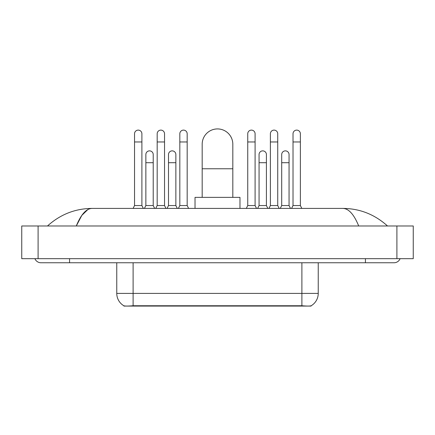 <?xml version="1.0" encoding="UTF-8"?>
<svg xmlns="http://www.w3.org/2000/svg" width="435" height="435" viewBox="0 0 435 435"><rect width="100%" height="100%" fill="white"/><g stroke="black" fill="none" stroke-linecap="round" stroke-linejoin="round"><path stroke-width="0.65" d="M311.085 305.789L311.085 306.077L123.915 306.077L123.915 305.789M116.765 262.762L116.765 293.407A14.301 14.301 0 0 0 123.834 305.751C124.894 306.158 127.982 306.158 133.11 305.751L301.89 305.751C307.007 306.158 310.101 306.158 311.166 305.751A14.301 14.301 0 0 0 318.235 293.407L318.235 262.762M202.177 197.376L202.177 144.246A15.323 15.323 0 0 1 217.5 128.923A15.323 15.323 0 0 1 232.823 144.246A15.323 15.323 0 0 0 217.5 128.923M232.823 197.376L232.823 144.246M239.979 208.408L239.979 197.376L195.021 197.376L195.021 208.408M133.11 208.408L134.54 205.548L141.897 205.548L143.327 208.408M141.897 205.548L141.897 133.784A3.676 3.676 0 0 0 138.221 130.108A3.676 3.676 0 0 1 138.45 130.114M134.54 205.548L134.54 141.957L141.897 141.957M134.54 141.957L134.54 133.784A3.676 3.676 0 0 1 138.221 130.108M155.752 208.408L157.182 205.548L164.539 205.548L165.969 208.408M164.539 205.548L164.539 133.784A3.676 3.676 0 0 0 160.858 130.108A3.676 3.676 0 0 1 161.091 130.114M157.182 205.548L157.182 141.957L164.539 141.957M157.182 141.957L157.182 133.784A3.676 3.676 0 0 1 160.858 130.108M178.393 208.408L179.824 205.548L187.175 205.548L188.605 208.408M187.175 205.548L187.175 133.784A3.676 3.676 0 0 0 183.499 130.108A3.676 3.676 0 0 1 183.728 130.114M179.824 205.548L179.824 141.957L187.175 141.957M179.824 141.957L179.824 133.784A3.676 3.676 0 0 1 183.499 130.108M246.313 208.408L247.743 205.548L255.095 205.548L256.525 208.408M255.095 205.548L255.095 133.784A3.676 3.676 0 0 0 251.419 130.108A3.676 3.676 0 0 1 251.647 130.114M247.743 205.548L247.743 141.957L255.095 141.957M247.743 141.957L247.743 133.784A3.676 3.676 0 0 1 251.419 130.108M268.95 208.408L270.38 205.548L277.737 205.548L279.167 208.408M277.737 205.548L277.737 133.784A3.676 3.676 0 0 0 274.061 130.108A3.676 3.676 0 0 1 274.289 130.114M270.38 205.548L270.38 141.957L277.737 141.957M270.38 141.957L270.38 133.784A3.676 3.676 0 0 1 274.061 130.108M291.591 208.408L293.021 205.548L300.378 205.548L301.808 208.408M300.378 205.548L300.378 133.784A3.676 3.676 0 0 0 296.697 130.108A3.676 3.676 0 0 1 296.931 130.114M293.021 205.548L293.021 141.957L300.378 141.957M293.021 141.957L293.021 133.784A3.676 3.676 0 0 1 296.697 130.108M144.431 208.408L145.861 205.548L153.218 205.548L154.648 208.408M153.218 205.548L153.218 154.545A3.676 3.676 0 0 0 149.77 150.874A3.676 3.676 0 0 1 153.218 154.545M145.861 205.548L145.861 162.717L153.218 162.717M145.861 162.717L145.861 154.545A3.676 3.676 0 0 1 149.77 150.874M167.073 208.408L168.503 205.548L175.86 205.548L177.29 208.408M175.86 205.548L175.86 154.545A3.676 3.676 0 0 0 172.412 150.874A3.676 3.676 0 0 1 175.86 154.545M168.503 205.548L168.503 162.717L175.86 162.717M168.503 162.717L168.503 154.545A3.676 3.676 0 0 1 172.412 150.874M257.629 208.408L259.059 205.548L266.416 205.548L267.846 208.408M266.416 205.548L266.416 154.545A3.676 3.676 0 0 0 262.968 150.874A3.676 3.676 0 0 1 266.416 154.545M259.059 205.548L259.059 162.717L266.416 162.717M259.059 162.717L259.059 154.545A3.676 3.676 0 0 1 262.968 150.874M280.271 208.408L281.701 205.548L289.058 205.548L290.488 208.408M289.058 205.548L289.058 154.545A3.676 3.676 0 0 0 285.61 150.874A3.676 3.676 0 0 1 289.058 154.545M281.701 205.548L281.701 162.717L289.058 162.717M281.701 162.717L281.701 154.545A3.676 3.676 0 0 1 285.61 150.874M34.898 258.673A6.541 6.541 0 0 0 40.955 262.762A6.541 6.541 0 0 1 34.898 258.673A6.541 6.541 0 0 0 40.955 262.762L394.045 262.762A6.541 6.541 0 0 0 400.102 258.673A6.541 6.541 0 0 1 394.045 262.762A6.541 6.541 0 0 0 400.102 258.673A6.541 6.541 0 0 1 394.045 262.762M358.701 225.977C354.014 214.439 348.745 208.582 342.905 208.408L92.095 208.408C86.255 208.582 80.986 214.439 76.299 225.977L81.802 215.412L87.854 209.556M38.095 225.977L413.25 225.977L413.25 258.673L21.75 258.673L21.75 225.977L38.095 225.977L38.095 258.673M342.905 208.408C359.772 208.539 374.644 214.395 387.503 225.977L386.111 224.716M48.889 224.716L47.497 225.977C60.296 214.422 75.163 208.561 92.095 208.408M300.052 306.077L300.052 305.674M134.948 306.077L134.948 305.674M301.89 305.751L301.89 293.407L318.235 293.407M116.765 293.407L133.11 293.407L133.11 305.751M133.11 262.762L133.11 293.407L301.89 293.407L301.89 262.762M202.177 168.769L232.823 168.769M365.438 258.673L365.438 262.762M69.562 258.673L69.562 262.762M396.905 225.977L396.905 258.673"/></g></svg>

